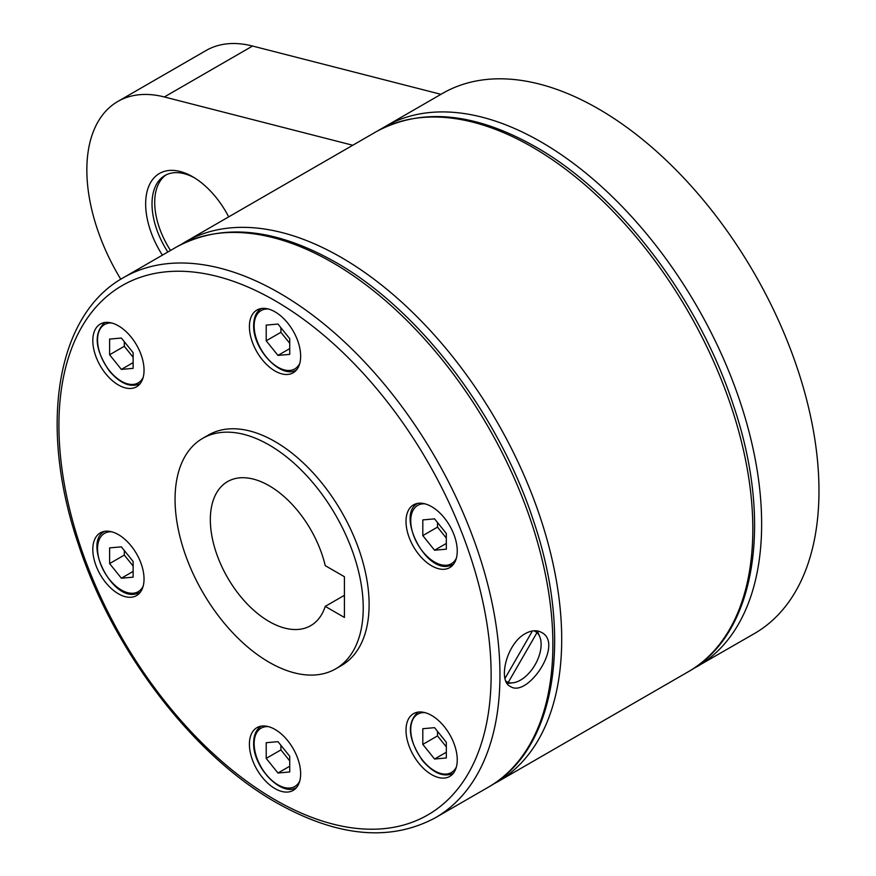 <?xml version="1.0" encoding="UTF-8"?>
<svg xmlns="http://www.w3.org/2000/svg" width="876" height="876" viewBox="0 0 876 876"><rect width="100%" height="100%" fill="white"/><g stroke="black" fill="none" stroke-linecap="round" stroke-linejoin="round"><path stroke-width="1.31" d="M440.946 94.323L252.551 46.034A149.697 86.428 -120 0 0 206.057 50.523L117.855 101.452A149.697 86.428 60 0 1 164.349 96.962L252.551 46.034M692.577 669.122L754.378 633.578A311.856 180.051 -120 0 0 802.186 383.677A311.856 180.051 -120 0 0 598.45 108.865A311.856 180.051 -120 0 0 442.522 93.414L385.188 126.527A311.856 180.051 -120 0 0 383.633 127.436M525.315 633.622C531.393 630.26 536.78 629.855 541.456 632.395C564.407 643.422 527.56 698.61 510.27 686.412C497.612 680.751 506.656 643.477 525.315 633.622M120.768 279.236A149.697 86.428 60 0 1 86.844 169.977A149.697 86.428 60 0 1 117.855 101.452M505.879 681.134L508.211 682.481L537.021 632.582L534.491 631.016A29.193 16.852 120 0 0 534.207 630.764M507.007 683.269A31.186 18.002 120 0 0 511.606 682.897M539.079 635.308A31.186 18.002 120 0 0 536.9 630.862M532.411 630.961L505.003 678.418M508.211 682.481A29.105 16.808 120 0 0 535.094 664.731A29.105 16.808 120 0 0 537.021 632.582M162.399 255.146A66.532 38.413 60 0 1 145.657 203.933A66.532 38.413 60 0 1 192.698 176.766A66.532 38.413 60 0 1 228.68 216.876M352.743 145.252L164.349 96.962M167.842 252.003A62.032 35.817 60 0 1 152.019 203.933A62.032 35.817 60 0 1 164.863 175.539A62.032 35.817 60 0 1 194.319 177.74M170.535 250.448A62.032 35.817 60 0 1 154.713 202.378A62.032 35.817 60 0 1 166.243 174.806M377.972 130.71L383.6 127.458M409.442 717.444A36.223 20.915 60 0 1 413.516 713.666A36.223 20.915 60 0 1 447.22 730.573A36.223 20.915 60 0 1 453.812 772.643A36.223 20.915 60 0 1 449.738 776.421A36.223 20.915 60 0 1 416.034 759.503A36.223 20.915 60 0 1 409.442 717.444M275.031 729.445A36.223 20.915 60 0 1 298.694 761.375A36.223 20.915 60 0 1 293.142 790.404A36.223 20.915 60 0 1 275.031 788.608A36.223 20.915 60 0 1 251.357 756.689A36.223 20.915 60 0 1 256.909 727.66A36.223 20.915 60 0 1 275.031 729.445M140.609 562.239A36.223 20.915 60 0 1 136.536 595.592A36.223 20.915 60 0 1 96.24 566.203A36.223 20.915 60 0 1 100.313 532.849A36.223 20.915 60 0 1 140.609 562.239M140.609 383.02A36.223 20.915 60 0 1 136.536 386.787A36.223 20.915 60 0 1 102.831 369.88A36.223 20.915 60 0 1 96.24 327.821A36.223 20.915 60 0 1 100.313 324.043A36.223 20.915 60 0 1 134.017 340.95A36.223 20.915 60 0 1 140.609 383.02M275.031 371.008A36.223 20.915 60 0 1 251.357 339.089A36.223 20.915 60 0 1 256.909 310.06A36.223 20.915 60 0 1 275.031 311.845A36.223 20.915 60 0 1 298.694 343.775A36.223 20.915 60 0 1 293.142 372.804A36.223 20.915 60 0 1 275.031 371.008M409.442 538.225A36.223 20.915 60 0 1 413.516 504.872A36.223 20.915 60 0 1 453.812 534.261A36.223 20.915 60 0 1 449.738 567.615A36.223 20.915 60 0 1 409.442 538.225M202.619 438.394L208.499 435A133.064 76.825 60 0 1 275.031 441.581A133.064 76.825 60 0 1 361.952 558.844A133.064 76.825 60 0 1 341.552 665.464L335.672 668.859A133.064 76.825 -120 0 0 356.072 562.239A133.064 76.825 -120 0 0 269.14 444.975A133.064 76.825 -120 0 0 202.619 438.394A133.064 76.825 -120 0 0 182.219 545.014A133.064 76.825 -120 0 0 269.14 662.267A133.064 76.825 -120 0 0 335.672 668.859M422.801 728.712L422.801 744.392L434.562 759.021L446.322 757.97L446.322 742.29L434.562 727.66L422.801 728.712M434.562 759.021L446.322 752.232M422.801 744.392L437.507 735.906L446.322 746.878M437.507 731.318L437.507 735.906M277.966 741.654L266.205 742.706L266.205 758.386L277.966 773.015L289.726 771.964L289.726 756.284L277.966 741.654M277.966 773.015L289.726 766.226M266.205 758.386L280.911 749.9L289.726 760.872M280.911 745.312L280.911 749.9M133.13 561.472L121.37 546.843L109.609 547.894L109.609 563.575L121.37 578.204L133.13 577.153L133.13 561.472M109.609 563.575L124.304 555.088L133.13 566.06M124.304 550.5L124.304 555.088M121.37 578.204L133.13 571.415M133.13 368.347L133.13 352.667L121.37 338.037L109.609 339.089L109.609 354.769L121.37 369.398L133.13 368.347M109.609 354.769L124.304 346.283L133.13 357.255M124.304 341.695L124.304 346.283M121.37 369.398L133.13 362.609M277.966 355.415L289.726 354.364L289.726 338.683L277.966 324.054L266.205 325.105L266.205 340.786L277.966 355.415L289.726 348.626M266.205 340.786L280.911 332.3L289.726 343.272M280.911 327.712L280.911 332.3M422.801 535.597L434.562 550.227L446.322 549.175L446.322 533.495L434.562 518.866L422.801 519.917L422.801 535.597L437.507 527.111L446.322 538.083M434.562 550.227L446.322 543.438M437.507 522.523L437.507 527.111M344.41 617.449L325.237 606.378A83.165 48.016 60 0 1 310.728 625.65A83.165 48.016 60 0 1 269.14 621.522A83.165 48.016 60 0 1 214.817 548.245A83.165 48.016 60 0 1 227.563 481.603A83.165 48.016 60 0 1 269.14 485.72A83.165 48.016 60 0 1 325.237 565.644L344.41 576.715L344.41 617.449M344.41 595.308L325.237 606.378M697.044 666.68A311.856 180.051 -120 0 0 744.852 416.779A311.856 180.051 -120 0 0 541.116 141.967A311.856 180.051 -120 0 0 385.188 126.527L380.841 129.177M688.229 671.772A311.856 180.051 -120 0 0 736.037 421.871A311.856 180.051 -120 0 0 532.301 147.059A311.856 180.051 -120 0 0 376.373 131.619L185.252 241.951A311.856 180.051 -120 0 1 341.18 257.402A311.856 180.051 -120 0 1 544.916 532.214A311.856 180.051 -120 0 1 497.108 782.115L688.229 671.772C755.889 634.333 773.377 522.348 733.42 405.347C698.687 298.552 618.62 193.782 535.422 146.752C474.606 112.413 421.586 107.376 376.373 131.619M488.293 787.206A311.856 180.051 -120 0 0 536.09 537.306A311.856 180.051 -120 0 0 332.365 262.493A311.856 180.051 -120 0 0 176.426 247.043L123.505 277.604A311.856 180.051 -120 0 1 279.433 293.044A311.856 180.051 -120 0 1 483.169 567.867A311.856 180.051 -120 0 1 435.361 817.768L488.293 787.206C555.953 749.768 573.441 637.783 533.484 520.782C498.751 413.987 418.684 309.217 335.475 262.187C274.67 227.848 221.65 222.8 176.426 247.043M275.031 799.777A305.625 176.448 -120 0 0 491.129 675.002A305.625 176.448 -120 0 0 275.031 300.687A305.625 176.448 -120 0 0 58.922 425.462A305.625 176.448 -120 0 0 275.031 799.777M424.97 712.637A33.682 19.447 -120 0 0 410.789 728.12A33.682 19.447 -120 0 0 422.659 760.28A33.682 19.447 -120 0 0 455.191 769.008A33.682 19.447 -120 0 0 456.363 767.015M268.374 726.62A33.682 19.447 -120 0 0 254.149 743.582A33.682 19.447 -120 0 0 277.966 784.83A33.682 19.447 -120 0 0 299.767 780.998M135.035 594.048A35.347 20.411 -120 0 0 140.072 592.526M111.767 531.809A33.682 19.447 -120 0 0 109.456 531.831A33.682 19.447 -120 0 0 100.74 564.363A33.682 19.447 -120 0 0 133.272 593.216A33.682 19.447 -120 0 0 143.16 586.186M111.767 323.014A33.682 19.447 -120 0 0 100.74 328.062A33.682 19.447 -120 0 0 109.456 370.657A33.682 19.447 -120 0 0 143.16 377.392M268.374 309.02A33.682 19.447 -120 0 0 254.149 325.981A33.682 19.447 -120 0 0 273.06 363.814A33.682 19.447 -120 0 0 299.767 363.398M448.238 566.071A35.347 20.411 -120 0 0 453.275 564.549M424.97 503.831A33.682 19.447 -120 0 0 422.659 503.853A33.682 19.447 -120 0 0 413.943 536.386A33.682 19.447 -120 0 0 446.475 565.239A33.682 19.447 -120 0 0 456.363 558.209M492.64 784.557L497.108 782.115M123.505 277.604C55.845 315.042 38.358 427.028 78.314 544.029C113.048 650.824 193.114 755.594 276.312 802.624C337.129 836.963 390.149 842.011 435.361 817.768M418.071 712.057C406.519 722.908 408.008 739.103 422.539 760.653C433.565 773.388 443.858 777.592 453.418 773.278M261.475 726.04C256.372 729.16 253.766 734.778 253.668 742.903C252.595 767.124 282.017 797.762 296.811 787.261M104.868 531.228C83.078 541.083 110.365 598.439 134.597 594.191L140.215 592.45M104.868 322.434C93.327 333.285 94.816 349.48 109.336 371.019C120.362 383.765 130.655 387.969 140.215 383.655M261.475 308.44C256.372 311.56 253.766 317.178 253.668 325.303C252.595 349.524 282.017 380.162 296.811 369.661M418.071 503.251C396.28 513.106 423.557 570.462 447.8 566.214L453.418 564.472M180.905 244.601L185.252 241.951"/></g></svg>
